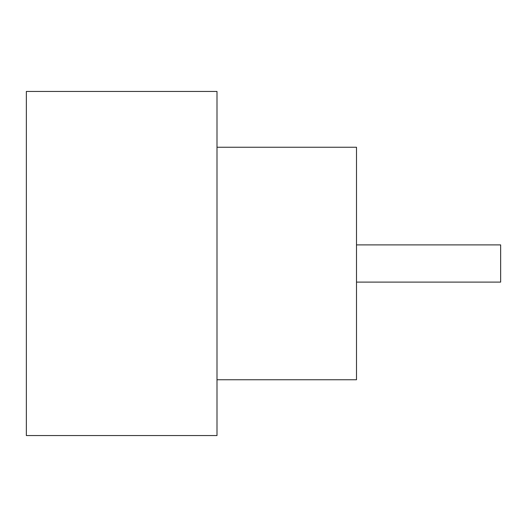 <?xml version="1.0" encoding="UTF-8"?>
<svg xmlns="http://www.w3.org/2000/svg" width="527" height="527" viewBox="0 0 527 527"><rect width="100%" height="100%" fill="white"/><g stroke="black" fill="none" stroke-linecap="round" stroke-linejoin="round"><path stroke-width="0.79" d="M356.502 244.897L500.65 244.897L500.65 282.103L356.502 282.103M216.999 147.25L356.502 147.25L356.502 379.75L216.999 379.75M216.999 263.5L216.999 435.552L26.35 435.552L26.35 91.448L216.999 91.448L216.999 263.5"/></g></svg>
